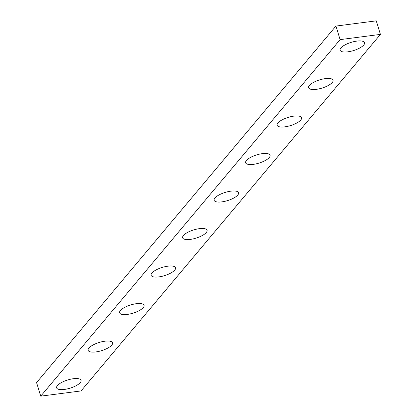 <?xml version="1.0" encoding="UTF-8"?>
<svg xmlns="http://www.w3.org/2000/svg" width="417" height="417" viewBox="0 0 417 417"><rect width="100%" height="100%" fill="white"/><g stroke="black" fill="none" stroke-linecap="round" stroke-linejoin="round"><path stroke-width="0.63" d="M70.379 388.076A12.786 4.269 162.8 0 0 81.065 380.299A12.786 4.269 162.8 0 0 67.325 380.085A12.786 4.269 162.8 0 0 56.639 387.862A12.786 4.269 162.8 0 0 70.379 388.076M81.07 390.927L40.751 396.15L36.56 382.608L335.93 26.073L376.249 20.85L380.44 34.392L81.07 390.927M40.751 396.15L340.121 39.62L335.93 26.073M340.121 39.62L380.44 34.392M101.878 350.561A12.786 4.269 162.8 0 0 112.564 342.79A12.786 4.269 162.8 0 0 98.824 342.576A12.786 4.269 162.8 0 0 88.138 350.348A12.786 4.269 162.8 0 0 101.878 350.561M130.323 305.062A12.786 4.269 -17.2 0 1 144.063 305.275A12.786 4.269 -17.2 0 1 133.377 313.047A12.786 4.269 -17.2 0 1 119.637 312.833A12.786 4.269 -17.2 0 1 130.323 305.062M161.822 267.547A12.786 4.269 -17.2 0 1 175.562 267.761A12.786 4.269 -17.2 0 1 164.877 275.533A12.786 4.269 -17.2 0 1 151.136 275.324A12.786 4.269 -17.2 0 1 161.822 267.547M193.321 230.033A12.786 4.269 -17.2 0 1 207.061 230.247A12.786 4.269 -17.2 0 1 196.376 238.024A12.786 4.269 -17.2 0 1 182.636 237.81A12.786 4.269 -17.2 0 1 193.321 230.033M224.82 192.524A12.786 4.269 -17.2 0 1 238.56 192.737A12.786 4.269 -17.2 0 1 227.875 200.509A12.786 4.269 -17.2 0 1 214.135 200.296A12.786 4.269 -17.2 0 1 224.82 192.524M256.314 155.009A12.786 4.269 -17.2 0 1 270.054 155.223A12.786 4.269 -17.2 0 1 259.374 162.995A12.786 4.269 -17.2 0 1 245.634 162.781A12.786 4.269 -17.2 0 1 256.314 155.009M287.813 117.495A12.786 4.269 -17.2 0 1 301.554 117.709A12.786 4.269 -17.2 0 1 290.873 125.481A12.786 4.269 -17.2 0 1 277.133 125.267A12.786 4.269 -17.2 0 1 287.813 117.495M319.313 79.981A12.786 4.269 -17.2 0 1 333.053 80.194A12.786 4.269 -17.2 0 1 322.367 87.971A12.786 4.269 -17.2 0 1 308.632 87.758A12.786 4.269 -17.2 0 1 319.313 79.981M350.812 42.471A12.786 4.269 -17.2 0 1 364.552 42.68A12.786 4.269 -17.2 0 1 353.866 50.457A12.786 4.269 -17.2 0 1 340.126 50.243A12.786 4.269 -17.2 0 1 350.812 42.471"/></g></svg>
